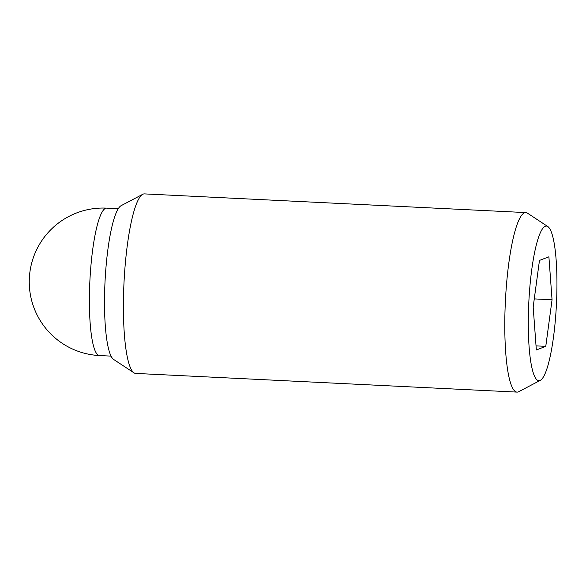 <?xml version="1.0" encoding="UTF-8"?>
<svg xmlns="http://www.w3.org/2000/svg" width="586" height="586" viewBox="0 0 586 586"><rect width="100%" height="100%" fill="white"/><g stroke="black" fill="none" stroke-linecap="round" stroke-linejoin="round"><path stroke-width="0.88" d="M547.837 226.562L527.481 213.165A89.87 16.071 92.8 0 0 525.825 212.586A89.87 16.071 92.8 0 0 505.081 308.602A89.87 16.071 92.8 0 0 517.028 392.107A89.87 16.071 92.8 0 0 518.735 391.697L540.299 380.351A77.418 13.844 92.8 0 0 556.7 297.996A77.418 13.844 92.8 0 0 547.837 226.562A77.418 13.844 92.8 0 0 528.543 308.778A77.418 13.844 92.8 0 0 540.299 380.351M525.825 212.586L144.442 193.893A89.87 16.071 92.8 0 0 142.735 194.303A89.87 16.071 92.8 0 0 123.697 289.909A89.87 16.071 92.8 0 0 133.982 372.835A89.87 16.071 92.8 0 0 135.644 373.414L517.028 392.107M142.735 194.303L121.163 205.649A77.418 13.844 92.8 0 0 104.762 288.004A77.418 13.844 92.8 0 0 113.625 359.438L133.982 372.835M545.771 346.355L536.337 349.967L533.179 306.998L539.464 260.418L548.899 256.807L552.056 299.776L545.771 346.355L536.036 345.872M552.056 299.776L534.278 298.904M99.437 355.548A73.799 13.192 -87.2 0 1 89.629 286.979A73.799 13.192 -87.2 0 1 106.667 208.133A73.799 73.799 0 0 0 29.3 279.266A73.799 73.799 0 0 0 99.437 355.548L111.054 356.12M118.277 208.704L106.667 208.133"/></g></svg>
